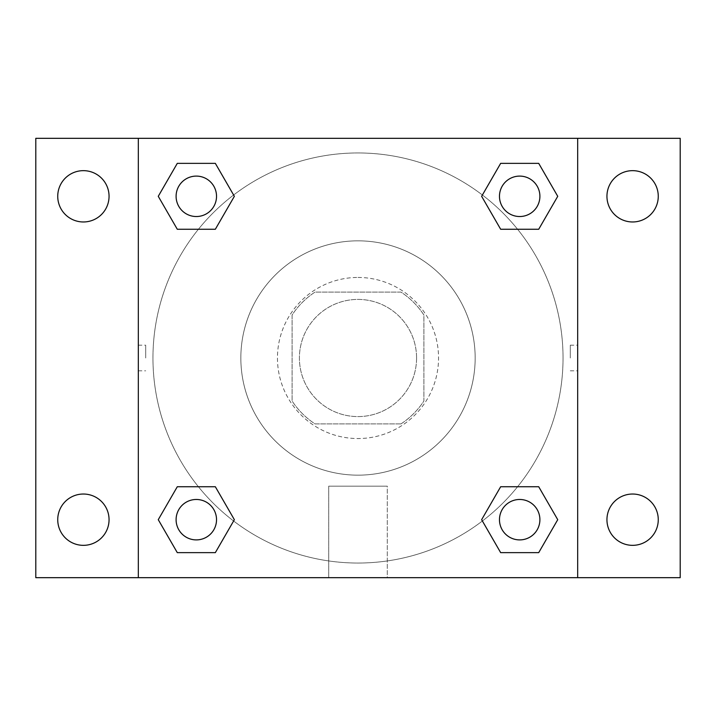<?xml version="1.0" encoding="UTF-8"?>
<svg xmlns="http://www.w3.org/2000/svg" width="716" height="716" viewBox="0 0 716 716"><rect width="100%" height="100%" fill="white"/><g stroke="black" fill="none" stroke-linecap="round" stroke-linejoin="round"><path stroke-width="0.54" stroke-dasharray="3.58 2.69" d="M416.578 358A58.578 58.578 0 0 0 328.707 307.262A58.578 58.578 0 0 0 328.707 408.738A58.578 58.578 0 0 0 416.578 358A58.578 58.578 0 0 0 328.707 307.262A58.578 58.578 0 0 0 328.707 408.738A58.578 58.578 0 0 0 416.578 358M400.969 423.908L315.031 423.908A78.679 78.679 0 0 1 292.092 400.969L292.092 315.031A78.679 78.679 0 0 1 315.031 292.092L400.969 292.092A78.679 78.679 0 0 1 423.908 315.031L423.908 400.969A78.679 78.679 0 0 1 400.969 423.908L315.031 423.908A78.679 78.679 0 0 1 292.092 400.969L292.092 315.031A78.679 78.679 0 0 1 315.031 292.092L400.969 292.092A78.679 78.679 0 0 1 423.908 315.031L423.908 400.969A78.679 78.679 0 0 1 400.969 423.908M358 277.45A80.55 80.55 0 0 1 427.756 398.275A80.55 80.55 0 0 1 288.244 398.275A80.55 80.55 0 0 1 358 277.45A80.55 80.55 0 0 0 277.45 358A80.55 80.55 0 0 0 358 438.55A80.55 80.55 0 0 0 438.55 358A80.55 80.55 0 0 0 358 277.45M475.164 358A117.164 117.164 0 0 0 299.422 256.534A117.164 117.164 0 0 0 299.422 459.466A117.164 117.164 0 0 0 475.164 358A117.164 117.164 0 0 0 299.422 256.534A117.164 117.164 0 0 0 299.422 459.466A117.164 117.164 0 0 0 475.164 358M83.396 545.341A25.66 25.66 0 0 0 105.619 506.856A25.66 25.66 0 0 0 61.173 506.856A25.66 25.66 0 0 0 83.396 545.341M632.604 545.341A25.66 25.66 0 0 0 654.827 506.856A25.66 25.66 0 0 0 610.381 506.856A25.66 25.66 0 0 0 632.604 545.341M632.604 221.969A25.66 25.66 0 0 0 654.827 183.484A25.66 25.66 0 0 0 610.381 183.484A25.66 25.66 0 0 0 632.604 221.969M83.396 221.969A25.66 25.66 0 0 0 105.619 183.484A25.66 25.66 0 0 0 61.173 183.484A25.66 25.66 0 0 0 83.396 221.969M35.8 138.322L680.2 138.322L680.2 577.678L35.8 577.678L35.8 138.322M138.322 138.322L577.678 138.322L577.678 577.678L138.322 577.678L138.322 138.322L577.678 138.322L577.678 577.678L138.322 577.678L138.322 138.322L138.322 577.678M370.816 138.322L345.184 138.331L370.816 138.322M387.293 577.678L328.707 577.678L387.293 577.678L328.707 577.678L387.293 577.678L387.293 486.173L328.707 486.173L387.293 486.173L328.707 486.173L387.293 486.173L387.293 577.678M563.036 358A205.036 205.036 0 0 0 255.478 180.432A205.036 205.036 0 0 0 255.478 535.568A205.036 205.036 0 0 0 563.036 358A205.036 205.036 0 0 0 255.478 180.432A205.036 205.036 0 0 0 255.478 535.568A205.036 205.036 0 0 0 563.036 358M216.527 519.682A20.209 20.209 0 0 0 186.205 502.185A20.209 20.209 0 0 0 186.205 537.188A20.209 20.209 0 0 0 216.527 519.682A20.209 20.209 0 0 0 186.205 502.185A20.209 20.209 0 0 0 186.205 537.188A20.209 20.209 0 0 0 216.527 519.682A20.209 20.209 0 0 0 186.205 502.185A20.209 20.209 0 0 0 186.205 537.188A20.209 20.209 0 0 0 216.527 519.682M539.9 196.318A20.209 20.209 0 0 0 509.577 178.812A20.209 20.209 0 0 0 509.577 213.816A20.209 20.209 0 0 0 539.9 196.318A20.209 20.209 0 0 0 509.577 178.812A20.209 20.209 0 0 0 509.577 213.816A20.209 20.209 0 0 0 539.9 196.318A20.209 20.209 0 0 0 509.577 178.812A20.209 20.209 0 0 0 509.577 213.816A20.209 20.209 0 0 0 539.9 196.318M216.527 196.318A20.209 20.209 0 0 0 186.205 178.812A20.209 20.209 0 0 0 186.205 213.816A20.209 20.209 0 0 0 216.527 196.318A20.209 20.209 0 0 0 186.205 178.812A20.209 20.209 0 0 0 186.205 213.816A20.209 20.209 0 0 0 216.527 196.318A20.209 20.209 0 0 0 186.205 178.812A20.209 20.209 0 0 0 186.205 213.816A20.209 20.209 0 0 0 216.527 196.318M499.473 519.682A20.209 20.209 0 0 1 529.795 502.185A20.209 20.209 0 0 1 529.795 537.188A20.209 20.209 0 0 1 499.473 519.682A20.209 20.209 0 0 1 529.795 502.185A20.209 20.209 0 0 1 529.795 537.188A20.209 20.209 0 0 1 499.473 519.682M138.322 358L138.331 345.184L138.322 358M577.678 358L577.678 345.184L577.669 358M570.303 358L570.303 345.184L570.303 358M577.678 138.322L577.678 577.678M177.291 552.636L158.263 519.682L177.291 486.737L158.263 519.682L177.291 552.636M215.337 486.737L234.365 519.682L215.337 552.636L234.365 519.682L215.337 486.737M500.663 229.263L481.635 196.318L500.663 163.364L481.635 196.318L500.663 229.263M538.709 163.364L557.737 196.318L538.709 229.263L557.737 196.318L538.709 163.364M177.291 229.263L158.263 196.318L177.291 163.364L158.263 196.318L177.291 229.263M215.337 163.364L234.365 196.318L215.337 229.263L234.365 196.318L215.337 163.364M500.663 552.636L481.635 519.682L500.663 486.737L481.635 519.682L500.663 552.636M538.709 486.737L557.737 519.682L538.709 552.636L557.737 519.682L538.709 486.737M145.697 358L145.697 345.184L145.697 358M539.9 519.682A20.209 20.209 0 0 0 509.577 502.185A20.209 20.209 0 0 0 509.577 537.188A20.209 20.209 0 0 0 539.9 519.682M570.303 370.816L577.678 370.816M570.303 345.184L577.678 345.184M138.331 345.184L145.697 345.184M138.331 370.816L145.697 370.816M328.707 486.173L328.707 577.678L328.707 486.173"/><path stroke-width="1.07" d="M35.8 138.322L680.2 138.322L680.2 577.678L35.8 577.678L35.8 138.322M632.604 170.659A25.66 25.66 0 0 1 658.264 196.318A25.66 25.66 0 0 1 632.604 221.969A25.66 25.66 0 0 1 606.944 196.318A25.66 25.66 0 0 1 632.604 170.659M632.604 494.031A25.66 25.66 0 0 1 658.264 519.682A25.66 25.66 0 0 1 632.604 545.341A25.66 25.66 0 0 1 606.944 519.682A25.66 25.66 0 0 1 632.604 494.031M83.396 494.031A25.66 25.66 0 0 1 109.056 519.682A25.66 25.66 0 0 1 83.396 545.341A25.66 25.66 0 0 1 57.736 519.682A25.66 25.66 0 0 1 83.396 494.031M83.396 170.659A25.66 25.66 0 0 1 109.056 196.318A25.66 25.66 0 0 1 83.396 221.969A25.66 25.66 0 0 1 57.736 196.318A25.66 25.66 0 0 1 83.396 170.659M177.291 486.737L215.337 486.737L234.365 519.682L215.337 552.636L177.291 552.636L158.263 519.682L177.291 486.737L215.337 486.737L177.291 486.737M500.663 163.364L538.709 163.364L557.737 196.318L538.709 229.263L500.663 229.263L481.635 196.318L500.663 163.364L538.709 163.364L500.663 163.364M138.322 577.678L138.322 138.322M577.678 138.322L577.678 577.678M177.291 163.364L215.337 163.364L234.365 196.318L215.337 229.263L177.291 229.263L158.263 196.318L177.291 163.364L215.337 163.364L177.291 163.364M500.663 486.737L538.709 486.737L557.737 519.682L538.709 552.636L500.663 552.636L481.635 519.682L500.663 486.737L538.709 486.737L500.663 486.737M538.709 552.636L500.663 552.636L538.709 552.636M539.9 519.682A20.209 20.209 0 0 0 509.577 502.185A20.209 20.209 0 0 0 509.577 537.188A20.209 20.209 0 0 0 539.9 519.682M215.337 552.636L177.291 552.636L215.337 552.636M216.527 519.682A20.209 20.209 0 0 0 186.205 502.185A20.209 20.209 0 0 0 186.205 537.188A20.209 20.209 0 0 0 216.527 519.682M538.709 229.263L500.663 229.263L538.709 229.263M539.9 196.318A20.209 20.209 0 0 0 509.577 178.812A20.209 20.209 0 0 0 509.577 213.816A20.209 20.209 0 0 0 539.9 196.318M215.337 229.263L177.291 229.263L215.337 229.263M216.527 196.318A20.209 20.209 0 0 0 186.205 178.812A20.209 20.209 0 0 0 186.205 213.816A20.209 20.209 0 0 0 216.527 196.318"/></g></svg>
